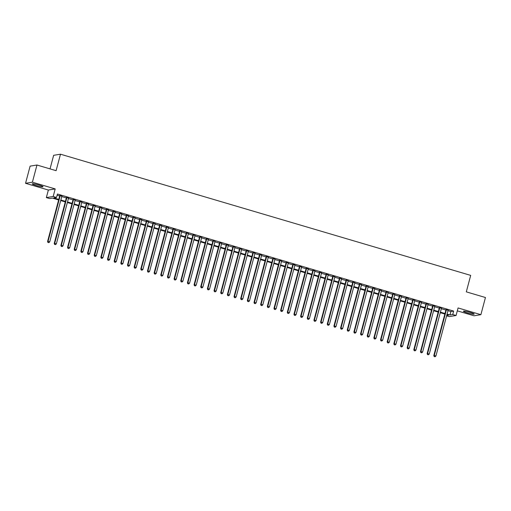 <?xml version="1.0" encoding="UTF-8"?>
<svg xmlns="http://www.w3.org/2000/svg" width="511" height="511" viewBox="0 0 511 511"><rect width="100%" height="100%" fill="white"/><g stroke="black" fill="none" stroke-linecap="round" stroke-linejoin="round"><path stroke-width="0.77" d="M36.185 185.538A5.576 0.613 -165.1 0 0 43.02 186.739A5.576 0.613 -165.1 0 0 39.072 185.065A5.576 0.613 -165.1 0 0 32.238 183.871A5.576 0.613 -165.1 0 0 36.185 185.538M467.361 312.917A5.576 0.613 -165.1 0 0 474.189 314.112A5.576 0.613 -165.1 0 0 470.248 312.445A5.576 0.613 -165.1 0 0 463.413 311.244A5.576 0.613 -165.1 0 0 467.361 312.917M58.624 199.948L52.454 198.121L49.676 198.575L46.348 197.591L53.195 196.48L56.523 197.463L53.744 197.91L58.771 199.399M48.36 190.041L55.201 188.923L32.397 182.191L36.964 165.021L30.117 166.132L25.55 183.302L48.36 190.041L46.348 197.591M50.033 168.886L53.649 155.312L60.49 154.201L470.688 275.384L466.307 291.858L485.45 297.517L480.883 314.68L458.073 307.941L456.068 315.498L449.22 316.609L446.614 315.836M457.3 310.848L474.036 315.792L480.883 314.68M32.397 182.191L25.55 183.302M61.869 196.167L59.793 195.553M68.525 198.134L66.456 197.521M75.187 200.101L73.111 199.488M81.843 202.069L79.773 201.455M88.505 204.036L86.429 203.423M95.167 206.003L93.091 205.39M101.823 207.971L99.747 207.357M108.485 209.938L106.409 209.325M115.141 211.905L113.065 211.292M121.803 213.873L119.727 213.259M128.459 215.84L126.383 215.227M135.121 217.807L133.045 217.194M141.777 219.775L139.701 219.162M148.439 221.742L146.363 221.129M155.095 223.703L153.019 223.096M161.757 225.67L159.681 225.057M168.413 227.638L166.337 227.025M175.075 229.605L172.999 228.992M181.731 231.572L179.655 230.959M188.393 233.54L186.317 232.927M195.049 235.507L192.973 234.894M201.711 237.474L199.635 236.861M208.367 239.442L206.291 238.829M215.029 241.409L212.953 240.796M221.685 243.377L219.609 242.763M228.347 245.344L226.271 244.731M235.003 247.311L232.927 246.698M241.665 249.279L239.589 248.665M248.32 251.246L246.245 250.633M254.983 253.213L252.907 252.6M261.638 255.181L259.569 254.567M268.301 257.148L266.225 256.535M274.956 259.115L272.887 258.502M281.618 261.083L279.543 260.469M288.274 263.05L286.205 262.437M294.936 265.017L292.86 264.404M301.592 266.985L299.523 266.372M308.254 268.952L306.178 268.339M314.91 270.919L312.841 270.306M321.572 272.887L319.496 272.274M328.228 274.854L326.159 274.241M334.89 276.821L332.814 276.208M341.552 278.789L339.476 278.176M348.208 280.756L346.132 280.143M354.87 282.724L352.794 282.11M361.526 284.691L359.45 284.078M368.188 286.658L366.112 286.045M374.844 288.626L372.768 288.012M381.506 290.593L379.43 289.98M388.162 292.56L386.086 291.947M394.824 294.528L392.748 293.914M401.48 296.495L399.404 295.882M408.142 298.462L406.066 297.849M414.798 300.43L412.722 299.816M421.46 302.397L419.384 301.784M428.116 304.364L426.04 303.751M434.778 306.332L432.702 305.719M441.434 308.299L439.358 307.686M447.987 310.675L450.874 311.531L453.647 311.078L57.436 194.027L56.523 197.463M57.123 195.208L59.685 195.962M61.761 196.575L66.341 197.929M68.417 198.543L73.003 199.897M75.079 200.51L79.659 201.864M81.734 202.477L86.321 203.832M88.397 204.445L92.976 205.799M95.052 206.412L99.639 207.766M101.715 208.379L106.301 209.734M108.37 210.347L112.957 211.701M115.032 212.314L119.619 213.668M121.688 214.281L126.274 215.636M128.35 216.249L132.937 217.603M135.006 218.216L139.592 219.57M141.668 220.184L146.255 221.538M148.324 222.151L152.91 223.505M154.986 224.118L159.573 225.472M161.642 226.086L166.228 227.44M168.304 228.053L172.89 229.407M174.96 230.02L179.546 231.374M181.622 231.988L186.208 233.342M188.284 233.955L192.864 235.309M194.94 235.922L199.526 237.276M201.602 237.89L206.182 239.244M208.258 239.857L212.844 241.211M214.92 241.824L219.5 243.179M221.576 243.792L226.162 245.146M228.238 245.759L232.818 247.113M234.894 247.726L239.48 249.081M241.556 249.694L246.136 251.048M248.212 251.661L252.798 253.015M254.874 253.628L259.454 254.983M261.53 255.596L266.116 256.95M268.192 257.563L272.772 258.917M274.848 259.531L279.434 260.885M281.51 261.498L286.09 262.852M288.166 263.465L292.752 264.819M294.828 265.433L299.408 266.787M301.484 267.4L306.07 268.754M308.146 269.367L312.726 270.721M314.802 271.335L319.388 272.689M321.464 273.302L326.044 274.656M328.119 275.269L332.706 276.623M334.782 277.237L339.361 278.591M341.437 279.204L346.024 280.558M348.1 281.171L352.686 282.526M354.755 283.139L359.342 284.493M361.418 285.1L366.004 286.454M368.073 287.067L372.66 288.421M374.735 289.034L379.322 290.389M381.391 291.002L385.977 292.356M388.053 292.969L392.64 294.323M394.709 294.936L399.295 296.291M401.371 296.904L405.958 298.258M408.027 298.871L412.613 300.225M414.689 300.838L419.276 302.193M421.351 302.806L425.931 304.16M428.007 304.773L432.593 306.127M434.669 306.741L439.249 308.095M441.325 308.708L445.911 310.062M448.096 310.266L446.02 309.653M55.201 188.923L53.195 196.48M453.647 311.078L452.733 314.514L456.068 315.498M36.964 165.021L56.108 170.68L60.49 154.201M446.703 315.491L448.664 315.172L446.927 314.661M444.851 314.048L440.265 312.694M438.189 312.08L433.609 310.726M431.533 310.113L426.947 308.759M424.871 308.146L420.291 306.792M418.215 306.178L413.629 304.824M411.553 304.211L406.973 302.857M404.897 302.244L400.311 300.89M398.235 300.276L393.655 298.922M391.579 298.309L386.993 296.955M384.917 296.342L380.337 294.988M378.261 294.374L373.675 293.02M371.599 292.407L367.013 291.053M364.943 290.44L360.357 289.085M358.281 288.472L353.695 287.118M351.625 286.505L347.039 285.151M344.963 284.538L340.377 283.183M338.308 282.57L333.721 281.216M331.645 280.603L327.059 279.249M324.99 278.636L320.403 277.281M318.327 276.668L313.741 275.314M311.672 274.701L307.085 273.347M305.01 272.733L300.423 271.379M298.347 270.766L293.768 269.412M291.692 268.799L287.105 267.445M285.029 266.831L280.45 265.477M278.374 264.864L273.787 263.51M271.711 262.897L267.132 261.543M265.056 260.929L260.469 259.575M258.394 258.962L253.814 257.608M251.738 256.995L247.152 255.641M245.076 255.027L240.496 253.673M238.42 253.06L233.834 251.706M231.758 251.093L227.178 249.738M225.102 249.125L220.516 247.771M218.44 247.158L213.86 245.804M211.784 245.191L207.198 243.836M205.122 243.223L200.542 241.869M198.466 241.256L193.88 239.902M191.804 239.289L187.224 237.934M185.148 237.328L180.562 235.973M178.486 235.36L173.906 234.006M171.83 233.393L167.244 232.039M165.168 231.426L160.588 230.071M158.512 229.458L153.926 228.104M151.85 227.491L147.27 226.137M145.194 225.523L140.608 224.169M138.532 223.556L133.952 222.202M131.876 221.589L127.29 220.235M125.214 219.621L120.628 218.267M118.558 217.654L113.972 216.3M111.896 215.687L107.31 214.333M105.24 213.719L100.654 212.365M98.578 211.752L93.992 210.398M91.923 209.785L87.336 208.431M85.26 207.817L80.674 206.463M78.605 205.85L74.018 204.496M71.942 203.883L67.356 202.528M65.287 201.915L60.7 200.561M447.074 314.112L449.961 314.961L452.733 314.514M60.847 200.012L65.427 201.366M67.503 201.979L72.089 203.333M74.165 203.946L78.745 205.301M80.821 205.914L85.407 207.268M87.483 207.881L92.063 209.235M94.139 209.849L98.725 211.203M100.801 211.816L105.381 213.17M107.457 213.783L112.043 215.137M114.119 215.751L118.705 217.105M120.775 217.718L125.361 219.072M127.437 219.685L132.023 221.039M134.093 221.653L138.679 223.007M140.755 223.62L145.341 224.974M147.411 225.587L151.997 226.941M154.073 227.555L158.659 228.909M160.729 229.516L165.315 230.87M167.391 231.483L171.977 232.837M174.047 233.45L178.633 234.805M180.709 235.418L185.295 236.772M187.371 237.385L191.951 238.739M194.027 239.352L198.613 240.707M200.689 241.32L205.269 242.674M207.345 243.287L211.931 244.641M214.007 245.254L218.587 246.609M220.663 247.222L225.249 248.576M227.325 249.189L231.905 250.543M233.981 251.157L238.567 252.511M240.643 253.124L245.223 254.478M247.298 255.091L251.885 256.445M253.961 257.059L258.54 258.413M260.616 259.026L265.203 260.38M267.279 260.993L271.858 262.347M273.934 262.961L278.521 264.315M280.596 264.928L285.176 266.282M287.252 266.895L291.838 268.249M293.914 268.863L298.494 270.217M300.57 270.83L305.156 272.184M307.232 272.797L311.812 274.151M313.888 274.765L318.474 276.119M320.55 276.732L325.13 278.086M327.206 278.699L331.792 280.054M333.868 280.667L338.448 282.021M340.524 282.634L345.11 283.988M347.186 284.601L351.772 285.956M353.842 286.569L358.428 287.923M360.504 288.536L365.09 289.89M367.16 290.504L371.746 291.858M373.822 292.471L378.408 293.825M380.478 294.438L385.064 295.792M387.14 296.406L391.726 297.76M393.796 298.373L398.382 299.727M400.458 300.34L405.044 301.694M407.114 302.308L411.7 303.662M413.776 304.275L418.362 305.629M420.438 306.242L425.018 307.596M427.094 308.21L431.68 309.564M433.756 310.177L438.336 311.531M440.412 312.144L444.998 313.499M450.874 311.531L449.961 314.961M446.071 309.455L433.794 355.586L434.261 355.509L446.48 309.577M434.382 356.576L435.046 356.767L434.382 356.576L434.261 355.509L435.921 356.001L448.147 310.068M433.794 355.586L434.197 356.601M435.046 356.767L435.921 356.001M439.415 307.488L427.139 353.618L427.598 353.542L439.824 307.609M427.726 354.608L428.39 354.8L427.726 354.608L427.598 353.542L429.266 354.034L441.485 308.101M427.139 353.618L427.541 354.634M428.39 354.8L429.266 354.034M432.753 305.521L420.476 351.651L420.943 351.574L433.162 305.642M421.064 352.641L421.728 352.833L421.064 352.641L420.943 351.574L422.603 352.066L434.829 306.134M420.476 351.651L420.879 352.667M421.728 352.833L422.603 352.066M426.097 303.553L413.821 349.684L414.28 349.607L426.506 303.675M414.408 350.674L415.073 350.865L414.408 350.674L414.28 349.607L415.948 350.099L428.167 304.166M413.821 349.684L414.223 350.699M415.073 350.865L415.948 350.099M419.435 301.586L407.158 347.716L407.625 347.64L419.844 301.707M407.746 348.706L408.41 348.898L407.746 348.706L407.625 347.64L409.285 348.132L421.511 302.199M407.158 347.716L407.561 348.732M408.41 348.898L409.285 348.132M412.779 299.618L400.503 345.749L400.963 345.672L413.188 299.74M401.09 346.739L401.755 346.931L401.09 346.739L400.963 345.672L402.63 346.164L414.849 300.232M400.503 345.749L400.905 346.765M401.755 346.931L402.63 346.164M406.117 297.651L393.84 343.782L394.307 343.705L406.526 297.772M394.428 344.772L395.092 344.963L394.428 344.772L394.307 343.705L395.968 344.197L408.193 298.264M393.84 343.782L394.243 344.797M395.092 344.963L395.968 344.197M399.455 295.684L387.185 341.814L387.645 341.738L399.87 295.805M387.772 342.804L388.437 342.996L387.772 342.804L387.645 341.738L389.312 342.229L401.531 296.297M387.185 341.814L387.587 342.83M388.437 342.996L389.312 342.229M392.799 293.716L380.523 339.847L380.989 339.77L393.208 293.838M381.11 340.837L381.774 341.035L381.11 340.837L380.989 339.77L382.65 340.262L394.875 294.33M380.523 339.847L380.925 340.863M381.774 341.035L382.65 340.262M386.137 291.749L373.867 337.88L374.327 337.803L386.552 291.87M374.454 338.87L375.119 339.068L374.454 338.87L374.327 337.803L375.994 338.295L388.213 292.362M373.867 337.88L374.269 338.895M375.119 339.068L375.994 338.295M379.481 289.782L367.205 335.912L367.671 335.836L379.89 289.903M367.792 336.902L368.457 337.1L367.792 336.902L367.671 335.836L369.332 336.327L381.557 290.395M367.205 335.912L367.607 336.928M368.457 337.1L369.332 336.327M372.819 287.814L360.549 333.945L361.009 333.868L373.234 287.936M361.13 334.935L361.801 335.133L361.13 334.935L361.009 333.868L362.676 334.36L374.895 288.428M360.549 333.945L360.951 334.961M361.801 335.133L362.676 334.36M366.163 285.847L353.887 331.978L354.353 331.901L366.572 285.968M354.474 332.968L355.139 333.166L354.474 332.968L354.353 331.901L356.014 332.393L368.239 286.46M353.887 331.978L354.289 332.993M355.139 333.166L356.014 332.393M359.501 283.88L347.231 330.01L347.691 329.934L359.916 284.001M347.812 331L348.483 331.198L347.812 331L347.691 329.934L349.358 330.425L361.577 284.493M347.231 330.01L347.633 331.032M348.483 331.198L349.358 330.425M352.846 281.912L340.569 328.043L341.035 327.966L353.254 282.034M341.156 329.033L341.821 329.231L341.156 329.033L341.035 327.966L342.696 328.458L354.921 282.526M340.569 328.043L340.971 329.065M341.821 329.231L342.696 328.458M346.183 279.945L333.913 326.075L334.373 325.999L346.599 280.066M334.494 327.066L335.165 327.264L334.494 327.066L334.373 325.999L336.04 326.491L348.259 280.558M333.913 326.075L334.309 327.097M335.165 327.264L336.04 326.491M339.528 277.978L327.251 324.108L327.717 324.031L339.936 278.099M327.838 325.098L328.503 325.296L327.838 325.098L327.717 324.031L329.378 324.523L341.603 278.591M327.251 324.108L327.653 325.13M328.503 325.296L329.378 324.523M332.865 276.01L320.595 322.141L321.055 322.064L333.281 276.132M321.176 323.131L321.847 323.329L321.176 323.131L321.055 322.064L322.722 322.556L334.941 276.623M320.595 322.141L320.991 323.163M321.847 323.329L322.722 322.556M326.21 274.043L313.933 320.173L314.399 320.103L326.618 274.164M314.521 321.163L315.185 321.362L314.521 321.163L314.399 320.103L316.06 320.595L328.286 274.656M313.933 320.173L314.335 321.195M315.185 321.362L316.06 320.595M319.547 272.076L307.277 318.206L307.737 318.136L319.963 272.197M307.858 319.196L308.529 319.394L307.858 319.196L307.737 318.136L309.404 318.628L321.623 272.689M307.277 318.206L307.673 319.228M308.529 319.394L309.404 318.628M312.892 270.108L300.615 316.239L301.081 316.168L313.3 270.23M301.203 317.229L301.867 317.427L301.203 317.229L301.081 316.168L302.742 316.66L314.968 270.721M300.615 316.239L301.017 317.261M301.867 317.427L302.742 316.66M306.23 268.141L293.959 314.271L294.419 314.201L306.645 268.262M294.54 315.261L295.211 315.459L294.54 315.261L294.419 314.201L296.086 314.693L308.305 268.754M293.959 314.271L294.355 315.293M295.211 315.459L296.086 314.693M299.574 266.174L287.297 312.304L287.763 312.234L299.983 266.295M287.885 313.294L288.549 313.492L287.885 313.294L287.763 312.234L289.424 312.726L301.65 266.787M287.297 312.304L287.699 313.326M288.549 313.492L289.424 312.726M292.912 264.206L280.641 310.337L281.101 310.266L293.32 264.328M281.222 311.327L281.893 311.525L281.222 311.327L281.101 310.266L282.768 310.758L294.988 264.819M280.641 310.337L281.037 311.359M281.893 311.525L282.768 310.758M286.256 262.239L273.979 308.369L274.445 308.299L286.665 262.36M274.567 309.359L275.231 309.557L274.567 309.359L274.445 308.299L276.106 308.791L288.332 262.852M273.979 308.369L274.381 309.391M275.231 309.557L276.106 308.791M279.594 260.271L267.323 306.402L267.783 306.332L280.002 260.393M267.905 307.392L268.575 307.59L267.905 307.392L267.783 306.332L269.45 306.824L281.67 260.885M267.323 306.402L267.719 307.424M268.575 307.59L269.45 306.824M272.938 258.304L260.661 304.435L261.121 304.364L273.347 258.425M261.249 305.425L261.913 305.623L261.249 305.425L261.121 304.364L262.788 304.856L275.014 258.917M260.661 304.435L261.064 305.457M261.913 305.623L262.788 304.856M266.276 256.337L254.005 302.467L254.465 302.397L266.685 256.458M254.587 303.457L255.257 303.655L254.587 303.457L254.465 302.397L256.132 302.889L268.352 256.95M254.005 302.467L254.401 303.489M255.257 303.655L256.132 302.889M259.62 254.369L247.343 300.5L247.803 300.43L260.029 254.491M247.931 301.49L248.595 301.688L247.931 301.49L247.803 300.43L249.47 300.922L261.696 254.983M247.343 300.5L247.746 301.522M248.595 301.688L249.47 300.922M252.958 252.408L240.687 298.533L241.147 298.462L253.367 252.523M241.269 299.523L241.933 299.721L241.269 299.523L241.147 298.462L242.814 298.954L255.034 253.015M240.687 298.533L241.083 299.555M241.933 299.721L242.814 298.954M246.302 250.441L234.025 296.565L234.485 296.495L246.711 250.556M234.613 297.555L235.277 297.753L234.613 297.555L234.485 296.495L236.152 296.987L248.378 251.048M234.025 296.565L234.428 297.587M235.277 297.753L236.152 296.987M239.64 248.474L227.369 294.604L227.829 294.528L240.049 248.595M227.951 295.588L228.615 295.786L227.951 295.588L227.829 294.528L229.496 295.019L241.716 249.087M227.369 294.604L227.765 295.62M228.615 295.786L229.496 295.019M232.984 246.506L220.707 292.637L221.167 292.56L233.393 246.628M221.295 293.621L221.959 293.819L221.295 293.621L221.167 292.56L222.834 293.052L235.054 247.12M220.707 292.637L221.11 293.653M221.959 293.819L222.834 293.052M226.322 244.539L214.045 290.67L214.511 290.593L226.731 244.66M214.633 291.653L215.297 291.851L214.633 291.653L214.511 290.593L216.179 291.085L228.398 245.152M214.045 290.67L214.448 291.685M215.297 291.851L216.179 291.085M219.666 242.572L207.389 288.702L207.849 288.626L220.075 242.693M207.977 289.686L208.641 289.884L207.977 289.686L207.849 288.626L209.516 289.117L221.736 243.185M207.389 288.702L207.792 289.718M208.641 289.884L209.516 289.117M213.004 240.604L200.727 286.735L201.193 286.658L213.413 240.726M201.315 287.719L201.979 287.917L201.315 287.719L201.193 286.658L202.861 287.15L215.08 241.218M200.727 286.735L201.13 287.75M201.979 287.917L202.861 287.15M206.348 238.637L194.071 284.768L194.531 284.691L206.757 238.758M194.659 285.751L195.323 285.949L194.659 285.751L194.531 284.691L196.198 285.183L208.418 239.25M194.071 284.768L194.474 285.783M195.323 285.949L196.198 285.183M199.686 236.67L187.409 282.8L187.876 282.724L200.095 236.791M187.997 283.784L188.661 283.982L187.997 283.784L187.876 282.724L189.536 283.215L201.762 237.283M187.409 282.8L187.812 283.816M188.661 283.982L189.536 283.215M193.03 234.702L180.753 280.833L181.213 280.756L193.439 234.824M181.341 281.817L182.005 282.015L181.341 281.817L181.213 280.756L182.881 281.248L195.1 235.316M180.753 280.833L181.156 281.848M182.005 282.015L182.881 281.248M186.368 232.735L174.091 278.865L174.558 278.789L186.777 232.856M174.679 279.849L175.343 280.047L174.679 279.849L174.558 278.789L176.218 279.281L188.444 233.348M174.091 278.865L174.494 279.881M175.343 280.047L176.218 279.281M179.712 230.768L167.436 276.898L167.895 276.821L180.121 230.889M168.023 277.882L168.687 278.08L168.023 277.882L167.895 276.821L169.563 277.313L181.782 231.381M167.436 276.898L167.838 277.914M168.687 278.08L169.563 277.313M173.05 228.8L160.773 274.931L161.24 274.854L173.459 228.922M161.361 275.914L162.025 276.112L161.361 275.914L161.24 274.854L162.9 275.346L175.126 229.413M160.773 274.931L161.176 275.946M162.025 276.112L162.9 275.346M166.388 226.833L154.118 272.963L154.578 272.887L166.803 226.954M154.705 273.947L155.37 274.145L154.705 273.947L154.578 272.887L156.245 273.379L168.464 227.446M154.118 272.963L154.52 273.979M155.37 274.145L156.245 273.379M159.732 224.866L147.455 270.996L147.922 270.919L160.141 224.987M148.043 271.98L148.707 272.178L148.043 271.98L147.922 270.919L149.582 271.411L161.808 225.479M147.455 270.996L147.858 272.012M148.707 272.178L149.582 271.411M153.07 222.898L140.8 269.029L141.26 268.952L153.485 223.02M141.387 270.012L142.052 270.21L141.387 270.012L141.26 268.952L142.927 269.444L155.146 223.511M140.8 269.029L141.202 270.044M142.052 270.21L142.927 269.444M146.414 220.931L134.138 267.061L134.604 266.985L146.823 221.052M134.725 268.045L135.389 268.243L134.725 268.045L134.604 266.985L136.265 267.477L148.49 221.544M134.138 267.061L134.54 268.077M135.389 268.243L136.265 267.477M139.752 218.964L127.482 265.094L127.942 265.017L140.167 219.085M128.069 266.078L128.734 266.276L128.069 266.078L127.942 265.017L129.609 265.509L141.828 219.577M127.482 265.094L127.884 266.11M128.734 266.276L129.609 265.509M133.096 216.996L120.82 263.127L121.286 263.05L133.505 217.118M121.407 264.11L122.072 264.308L121.407 264.11L121.286 263.05L122.947 263.542L135.172 217.609M120.82 263.127L121.222 264.142M122.072 264.308L122.947 263.542M126.434 215.029L114.164 261.159L114.624 261.083L126.849 215.15M114.745 262.143L115.416 262.341L114.745 262.143L114.624 261.083L116.291 261.575L128.51 215.642M114.164 261.159L114.566 262.175M115.416 262.341L116.291 261.575M119.778 213.061L107.502 259.192L107.968 259.115L120.187 213.183M108.089 260.176L108.754 260.374L108.089 260.176L107.968 259.115L109.629 259.607L121.854 213.675M107.502 259.192L107.904 260.208M108.754 260.374L109.629 259.607M113.116 211.094L100.846 257.225L101.306 257.148L113.531 211.215M101.427 258.208L102.098 258.406L101.427 258.208L101.306 257.148L102.973 257.64L115.192 211.707M100.846 257.225L101.242 258.24M102.098 258.406L102.973 257.64M106.46 209.127L94.184 255.257L94.65 255.181L106.869 209.248M94.771 256.241L95.436 256.439L94.771 256.241L94.65 255.181L96.311 255.672L108.536 209.74M94.184 255.257L94.586 256.273M95.436 256.439L96.311 255.672M99.798 207.159L87.528 253.29L87.988 253.213L100.213 207.281M88.109 254.274L88.78 254.472L88.109 254.274L87.988 253.213L89.655 253.705L101.874 207.773M87.528 253.29L87.924 254.306M88.78 254.472L89.655 253.705M93.143 205.192L80.866 251.323L81.332 251.246L93.551 205.313M81.453 252.313L82.118 252.504L81.453 252.313L81.332 251.246L82.993 251.738L95.218 205.805M80.866 251.323L81.268 252.338M82.118 252.504L82.993 251.738M86.48 203.225L74.21 249.355L74.67 249.279L86.896 203.346M74.791 250.345L75.462 250.537L74.791 250.345L74.67 249.279L76.337 249.77L88.556 203.838M74.21 249.355L74.606 250.371M75.462 250.537L76.337 249.77M79.825 201.257L67.548 247.388L68.014 247.311L80.233 201.379M68.135 248.378L68.8 248.57L68.135 248.378L68.014 247.311L69.675 247.803L81.901 201.871M67.548 247.388L67.95 248.403M68.8 248.57L69.675 247.803M73.162 199.29L60.892 245.421L61.352 245.344L73.578 199.411M61.473 246.411L62.144 246.602L61.473 246.411L61.352 245.344L63.019 245.836L75.238 199.903M60.892 245.421L61.288 246.436M62.144 246.602L63.019 245.836M66.507 197.323L54.23 243.453L54.696 243.377L66.915 197.444M54.818 244.443L55.482 244.635L54.818 244.443L54.696 243.377L56.357 243.868L68.583 197.936M54.23 243.453L54.632 244.469M55.482 244.635L56.357 243.868M59.844 195.355L47.574 241.486L48.034 241.409L60.253 195.477M48.155 242.476L48.826 242.668L48.155 242.476L48.034 241.409L49.701 241.901L61.92 195.969M47.574 241.486L47.97 242.501M48.826 242.668L49.701 241.901"/></g></svg>
